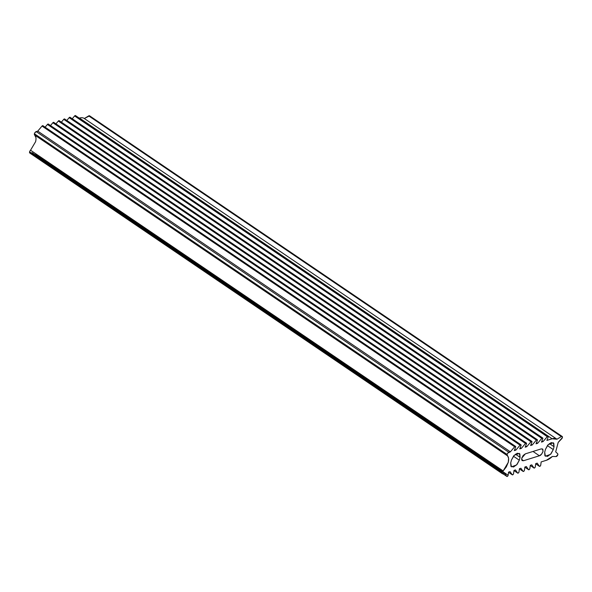 <?xml version="1.0" encoding="UTF-8"?>
<svg xmlns="http://www.w3.org/2000/svg" width="592" height="592" viewBox="0 0 592 592"><rect width="100%" height="100%" fill="white"/><g stroke="black" fill="none" stroke-linecap="round" stroke-linejoin="round"><path stroke-width="0.89" d="M515.558 446.398A1.006 0.533 -55.8 0 1 515.662 447.019L515.454 446.353L514.663 446.775L510.393 451.822L508.861 452.295L36.223 131.594L37.755 131.121L510.393 451.822L37.755 131.121L42.025 126.074L514.663 446.775A1.006 0.533 -55.8 0 1 515.558 446.398L42.913 125.696A1.006 0.533 124.2 0 0 42.025 126.074L514.663 446.775L510.393 451.822L507.766 453.102L507.048 454.441L508.595 458.312L508.262 462.345L506.315 466.881L503.163 470.943A2.013 1.066 124.2 0 0 502.238 472.505L502.312 473.6L504.673 473.326L503.141 473.8A2.013 1.066 -55.8 0 1 502.46 473.741A2.013 1.066 -55.8 0 1 502.238 472.505L29.6 151.804A2.013 1.066 -55.8 0 1 30.525 150.242A2.013 1.066 124.2 0 0 29.6 151.804L502.238 472.505A2.013 1.066 -55.8 0 1 503.163 470.943L30.525 150.242L35.624 141.643C36.356 138.239 36.016 136.012 34.595 134.954L507.233 455.655A2.013 1.066 -55.8 0 1 507.048 454.441A2.013 1.066 -55.8 0 1 508.861 452.295L36.223 131.594A2.013 1.066 124.2 0 0 34.403 133.74L507.048 454.441L34.403 133.74A2.013 1.066 124.2 0 0 34.595 134.954L507.233 455.655C508.654 456.713 508.994 458.941 508.262 462.345L503.163 470.943L30.54 150.227M521.596 459.407L523.535 460.724L522.188 460.62L521.737 458.134L525.37 453.842L523.18 455.448L521.737 458.134L521.885 460.317L523.535 460.724L539.386 455.773L533.022 451.452L539.386 455.773L541.576 454.16L543.019 451.481C541.828 454.138 540.614 455.566 539.386 455.773L523.535 460.724L521.596 459.407M541.214 448.891L542.568 448.995L543.019 451.481L542.871 449.298L541.214 448.891L525.37 453.842L541.214 448.891M519.317 460.206L513.419 456.203L519.317 460.206L516.557 464.972L511.429 466.829L510.711 462.892L511.473 460.021L514.233 455.255L519.362 453.398L520.079 457.335L519.317 460.206L520.079 457.335L515.44 454.182L520.079 457.335L519.843 453.879L517.23 453.235L513.76 455.781L511.473 460.021L510.711 462.892L510.948 466.348L513.567 466.992L517.031 464.446L519.317 460.206M562.4 437.54A1.68 0.888 -55.8 0 1 561.675 438.798L558.197 442.402L562.4 437.54A1.68 0.888 -55.8 0 0 562.289 436.563A1.68 0.888 -55.8 0 0 561.342 436.6L556.954 439.22L84.316 118.518L88.704 115.899L561.342 436.6L562.259 436.541L562.4 437.54M89.644 115.862A1.68 0.888 124.2 0 0 88.704 115.899L561.342 436.6L556.954 439.22A14.112 7.437 -55.8 0 0 556.843 439.138L84.205 118.437A14.112 7.437 124.2 0 0 79.483 118.074L552.121 438.776A14.112 7.437 -55.8 0 1 556.843 439.138M556.702 439.049L84.316 118.518A14.112 7.437 124.2 0 0 84.197 118.437M89.621 115.84L84.316 118.518A14.112 7.437 -55.8 0 0 79.483 118.074L552.121 438.776L546.904 440.404L548.199 437.051L546.904 440.404L552.121 438.776L556.954 439.22M547.393 436.504L75.561 116.35A1.006 0.533 -55.8 0 0 75.606 116.202L75.399 115.536L74.607 115.951L547.252 436.652A1.006 0.533 -55.8 0 1 548.14 436.282A1.006 0.533 -55.8 0 1 548.244 436.903A1.006 0.533 -55.8 0 1 548.199 437.051L548.037 436.237L547.252 436.652L543.049 441.61L541.954 440.862L543.049 441.61L541.473 442.106L542.768 438.746L541.473 442.106L543.049 441.61L547.252 436.652L74.607 115.951A1.006 0.533 124.2 0 1 75.495 115.581L548.133 436.282M72.239 118.755L74.607 115.951L72.239 118.755M541.961 438.198L70.122 118.045A1.006 0.533 -55.8 0 0 70.174 117.897L69.967 117.238L69.175 117.653L541.813 438.354A1.006 0.533 -55.8 0 1 542.701 437.984A1.006 0.533 -55.8 0 1 542.812 438.598A1.006 0.533 -55.8 0 1 542.768 438.746L542.605 437.932L541.813 438.354L537.617 443.312L536.515 442.564L537.617 443.312L536.041 443.8L537.329 440.448L536.041 443.8L537.617 443.312L541.813 438.354L69.175 117.653A1.006 0.533 124.2 0 1 70.063 117.283L542.701 437.976M66.807 120.45L69.175 117.653L66.807 120.45M537.381 440.3A1.006 0.533 -55.8 0 1 537.329 440.448L537.381 440.3A1.006 0.533 -55.8 0 0 537.27 439.678A1.006 0.533 -55.8 0 0 536.382 440.048L532.186 445.006L531.083 444.259L532.186 445.006L530.61 445.502L531.897 442.143L530.61 445.502L532.186 445.006L536.382 440.048L537.173 439.634L537.381 440.3M537.27 439.678L64.624 118.977A1.006 0.533 124.2 0 0 63.744 119.347L536.382 440.048L63.744 119.347L64.535 118.933L64.743 119.599A1.006 0.533 -55.8 0 1 64.691 119.747M61.368 122.152L63.744 119.347L61.368 122.152M531.091 441.595L59.259 121.441A1.006 0.533 -55.8 0 0 59.304 121.293L59.096 120.635L58.312 121.049L530.95 441.75A1.006 0.533 -55.8 0 1 531.838 441.38A1.006 0.533 -55.8 0 1 531.949 441.995A1.006 0.533 -55.8 0 1 531.897 442.143L531.734 441.329L530.95 441.75L526.747 446.708L525.652 445.961L526.747 446.708L525.171 447.197L526.466 443.845L525.171 447.197L526.747 446.708L530.95 441.75L58.312 121.049A1.006 0.533 124.2 0 1 59.2 120.679M55.937 123.846L58.312 121.049L55.937 123.846M526.51 443.697A1.006 0.533 -55.8 0 1 526.466 443.845L526.51 443.697A1.006 0.533 -55.8 0 0 526.406 443.075A1.006 0.533 -55.8 0 0 525.511 443.445L521.315 448.403L520.213 447.656L521.315 448.403L519.739 448.899L521.027 445.539L519.739 448.899L521.315 448.403L525.511 443.445L526.303 443.031L526.51 443.697M526.399 443.075L53.761 122.374A1.006 0.533 124.2 0 0 52.873 122.744L525.511 443.445L52.873 122.744L53.665 122.329L53.872 122.995A1.006 0.533 -55.8 0 1 53.828 123.143M50.505 125.548L52.873 122.744L50.505 125.548M520.22 444.992L48.389 124.838A1.006 0.533 -55.8 0 0 48.44 124.69L48.233 124.031L47.441 124.446L520.079 445.147A1.006 0.533 -55.8 0 1 520.967 444.777A1.006 0.533 -55.8 0 1 521.078 445.391A1.006 0.533 -55.8 0 1 521.027 445.539L520.871 444.725L520.079 445.147L515.884 450.105L514.774 449.35L515.884 450.105L514.293 450.601L515.617 447.167L514.293 450.601L515.884 450.105L520.079 445.147L47.441 124.446A1.006 0.533 124.2 0 1 48.329 124.076L520.967 444.77M45.118 127.191L47.441 124.446L45.118 127.191M502.164 473.141L29.674 152.899L29.6 151.804A2.013 1.066 124.2 0 0 29.815 153.047L502.467 473.748M35.498 154.564L508.143 475.265A1.006 0.533 -55.8 0 1 508.114 475.406A1.006 0.533 -55.8 0 1 507.573 476.257A1.006 0.533 -55.8 0 1 506.893 476.464A1.006 0.533 -55.8 0 1 506.789 476.375L504.673 473.326L32.027 152.625L504.673 473.326L506.789 476.375L503.037 473.829M508.143 475.265L508.572 472.105L510.045 471.646L512.206 474.747L508.55 472.268L512.206 474.747L510.045 471.646L508.572 472.105L508.114 475.406L507.477 476.331L506.789 476.375M513.523 473.778A1.006 0.533 -55.8 0 1 512.983 474.629A1.006 0.533 -55.8 0 1 512.302 474.836A1.006 0.533 -55.8 0 1 512.206 474.747L512.894 474.703L513.523 473.778A1.006 0.533 -55.8 0 0 513.553 473.637L513.997 470.411L515.477 469.944L517.637 473.052L513.974 470.566L517.637 473.052L515.477 469.944L513.997 470.411L513.523 473.778M518.962 472.076A1.006 0.533 -55.8 0 1 518.414 472.934A1.006 0.533 -55.8 0 1 517.741 473.141A1.006 0.533 -55.8 0 1 517.637 473.052L518.326 473.008L518.962 472.076A1.006 0.533 -55.8 0 0 518.984 471.935L519.428 468.709L520.916 468.25L523.069 471.35L519.413 468.864L523.069 471.35L520.916 468.25L519.428 468.709L518.962 472.076M524.394 470.381A1.006 0.533 -55.8 0 1 523.853 471.232A1.006 0.533 -55.8 0 1 523.173 471.439A1.006 0.533 -55.8 0 1 523.069 471.35L523.765 471.306L524.394 470.381A1.006 0.533 -55.8 0 0 524.423 470.24L524.867 467.014L526.347 466.548L528.508 469.656L524.845 467.169L528.508 469.656L526.347 466.548L524.867 467.014L524.394 470.381M529.825 468.679A1.006 0.533 -55.8 0 1 529.285 469.537A1.006 0.533 -55.8 0 1 528.604 469.745A1.006 0.533 -55.8 0 1 528.508 469.656L529.196 469.611L529.825 468.679A1.006 0.533 -55.8 0 0 529.855 468.538L530.299 465.312L531.779 464.853L533.94 467.954L530.277 465.467L533.94 467.954L531.779 464.853L530.299 465.312L529.825 468.679M535.257 466.984A1.006 0.533 -55.8 0 1 534.717 467.835A1.006 0.533 -55.8 0 1 534.036 468.043A1.006 0.533 -55.8 0 1 533.94 467.954L534.628 467.909L535.257 466.984A1.006 0.533 -55.8 0 0 535.286 466.844L535.73 463.617L537.218 463.151L539.371 466.259L535.708 463.773L539.371 466.259L537.218 463.151L535.73 463.617L535.257 466.984M540.696 465.282A1.006 0.533 -55.8 0 1 540.156 466.141A1.006 0.533 -55.8 0 1 539.475 466.348A1.006 0.533 -55.8 0 1 539.371 466.259L540.059 466.215L540.696 465.282A1.006 0.533 -55.8 0 0 540.725 465.142L541.169 461.915L546.401 460.28L541.169 461.915L540.696 465.282M552.366 456.462A14.112 7.437 -55.8 0 1 546.401 460.28L552.366 456.462L556.029 456.573L552.366 456.462M557.819 454.737A1.68 0.888 -55.8 0 1 556.029 456.573L557.819 454.737A1.68 0.888 -55.8 0 0 557.694 453.753L555.681 451.859L558.197 442.402L555.681 451.859L557.694 453.753L557.819 454.737M553.276 449.587L547.378 445.584L553.276 449.587L550.523 454.36L545.387 456.217L544.677 452.281L545.439 449.409L548.192 444.644L553.32 442.779L554.038 446.723L553.276 449.587L554.038 446.723L549.398 443.571L554.038 446.723L553.809 443.26L551.189 442.616L547.718 445.162L545.439 449.409L544.677 452.281L544.906 455.736L547.526 456.38L550.989 453.835L553.276 449.587M35.957 137.61L34.595 134.954A2.013 1.066 -55.8 0 1 34.403 133.74L35.128 132.401L37.755 131.121L42.025 126.074L42.816 125.652L43.024 126.318A1.006 0.533 -55.8 0 1 42.979 126.466M89.57 115.803L562.215 436.496M59.193 120.672L531.831 441.373M512.25 474.806L508.55 472.29M517.682 473.104L513.974 470.588M523.121 471.41L519.406 468.886M528.552 469.708L524.838 467.192M533.984 468.013L530.277 465.49M539.416 466.311L535.708 463.795"/></g></svg>
